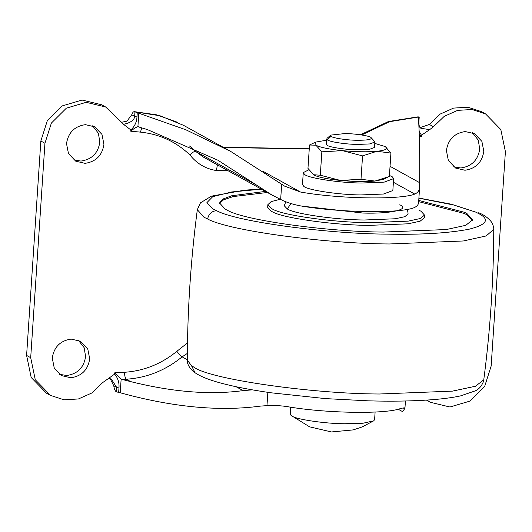 <?xml version="1.0" encoding="UTF-8"?>
<svg xmlns="http://www.w3.org/2000/svg" width="532" height="532" viewBox="0 0 532 532"><rect width="100%" height="100%" fill="white"/><g stroke="black" fill="none" stroke-linecap="round" stroke-linejoin="round"><path stroke-width="0.8" d="M419.449 210.453L421.005 211.237L424.503 215.081L420.293 218.519L408.204 221.132L369.334 222.689C335.18 222.556 283.516 215.507 272.909 209.302L271.353 208.517L267.855 204.68L271.154 201.608L280.683 199.141M406.92 209.475L407.864 211.676L408.084 213.99L404.759 216.71L395.203 218.772L364.48 220.002C336.344 219.916 294.103 213.884 287.273 208.93L284.274 205.771L285.81 201.714M424.503 215.081L424.323 217.761L420.114 221.199L408.024 223.812L369.155 225.368C335.007 225.236 283.337 218.187 272.73 211.982L271.174 211.204L267.676 207.36L267.855 204.68M418.677 201.635L464.363 213.492L466.87 214.755L472.496 220.361M219.583 203.563L223.5 199.826L233.202 196.581L267.383 192.484M418.751 200.438L464.443 212.295L466.95 213.565L472.596 219.769L465.806 225.322L446.275 229.545L383.486 232.058C328.317 231.846 244.853 220.454 227.716 210.439L225.209 209.176L219.556 202.965L222.695 199.128L231.759 195.756L265.441 191.407M464.968 170.247L455.611 168.072L448.363 160.484L446.401 150.563C448.084 139.524 454.368 133.186 465.254 131.557L474.604 133.732L481.852 141.319L483.814 151.241C482.132 162.28 475.847 168.617 464.968 170.247M472.483 132.734L478.261 140.135L479.718 148.973C478.035 160.012 471.751 166.35 460.872 167.979L453.643 166.802M85.087 163.344L75.73 161.176L68.482 153.582L66.52 143.66C68.209 132.621 74.487 126.29 85.373 124.661L94.729 126.829L101.971 134.416L103.933 144.338C102.25 155.377 95.973 161.715 85.087 163.344M92.601 125.831L98.38 133.239L99.836 142.077C98.154 153.116 91.87 159.447 80.99 161.076L73.762 159.899M70.842 377.767L61.493 375.599L54.244 368.011L52.282 358.083C53.965 347.044 60.249 340.713 71.128 339.084L80.485 341.251L87.733 348.839L89.695 358.768C88.013 369.807 81.729 376.137 70.842 377.767M78.357 340.261L84.136 347.662L85.599 356.5C83.916 367.539 77.632 373.87 66.746 375.499L59.518 374.329M404.885 408.024L404.938 408.137C405.185 407.652 403.708 407.778 400.529 408.516C385.64 414.415 324.181 413.298 286.243 406.441C278.582 405.504 272.158 405.231 266.971 405.637L260.181 406.135C219.177 411.615 172.528 407.166 120.232 392.776L116.368 391.831L116.661 387.382L111.334 379.077L108.701 378.392M252.348 389.856L243.137 390.614C210.18 395.083 172.674 392.077 130.626 381.604L126.29 379.21L122.127 379.449L121.15 378.95L114.713 372.832L124.488 372.274C143.84 370.984 161.296 363.994 176.857 351.313L187.49 342.901M122.127 379.449L130.626 381.604M404.938 408.137L404.633 408.756L403.096 407.911M398.189 409.214L402.618 411.668L404.633 408.756M418.411 117.958L418.804 117.639L418.411 117.958C419.502 133.093 419.914 154.672 419.648 182.689L419.635 186.932C419.628 190.197 418.006 192.584 414.774 194.094C399.884 199.992 338.425 198.875 300.48 192.019L262.855 171.211M300.48 192.019L284.62 186.147L230.735 151.447L183.394 125.266L160.019 115.763L134.829 111.82L185.894 129.795L230.735 151.447M281.661 184.424L280.663 199.46L271.918 194.991L256.776 185.242L195.749 151.494L203.37 157.08L271.918 194.991M228.088 170.745L216.424 170.539C205.704 168.897 196.86 163.696 189.897 154.938C176.059 141.718 159.573 134.117 140.435 132.129L130.759 131.211C133.725 128.658 136.106 127.155 137.908 126.709L147.364 129.575L217.841 160.185L256.776 185.242M138.825 112.884L137.908 126.709L138.912 126.789M280.663 199.46C285.757 202.087 292.061 204.168 299.569 205.718C337.514 212.574 398.973 213.691 413.863 207.793C417.081 206.423 418.671 204.481 418.631 201.967M418.624 202.379L419.635 186.932M187.357 353.394L182.11 356.866C165.525 370.385 146.918 377.833 126.29 379.21C125.22 378.232 124.614 375.924 124.488 372.274M418.804 117.639L418.604 120.658M418.079 116.821L418.923 117.047M418.797 116.98L389.597 121.688L361.72 134.968M110.117 378.545L113.755 385.773C114.287 389.065 115.118 391.06 116.235 391.758L116.368 391.831M485.563 113.915L472.064 109.512L457.686 110.357L444.247 116.342L433.447 126.716L429.351 124.448L440.15 114.081L453.59 108.089L467.967 107.245L481.467 111.647L485.563 113.915L500.825 129.582L505.4 151.633L491.156 366.056L484.719 386.259L469.716 401.168L449.946 407.007L430.415 402.312L426.877 400.091M429.351 124.448L420.267 127.6M134.283 111.654L134.829 111.82C133.698 111.274 132.674 112.245 131.756 114.732L126.949 121.163L121.03 122.367M113.755 385.773L116.661 387.382L118.969 388.008C119.401 382.674 117.958 378.039 114.626 374.102L102.649 382.614L91.85 392.982L78.41 398.967L64.033 399.818L50.533 395.409L35.272 379.742L30.696 357.69L44.941 143.268L40.844 141.007L47.282 120.804L62.284 105.895L82.054 100.049L101.585 104.751L105.682 107.012L123.431 124.096C122.18 124.648 134.317 122.865 134.662 116.342L134.962 111.886M40.844 141.007L26.6 355.429L31.175 377.474L46.437 393.148L50.533 395.409M137.263 112.525L136.97 116.967C136.717 122.101 134.676 126.423 130.845 129.948L122.892 123.83M419.189 117.346L418.897 121.795C418.85 125.918 419.635 128.086 421.251 128.312L429.643 129.662L421.47 135.228L419.143 131.298M419.243 134.164L421.384 136.491L419.322 136.611M44.941 143.268L51.378 123.072L66.38 108.162L86.151 102.317L105.682 107.012M433.447 126.716L429.643 129.662M290.711 407.18L290.259 414.056L291.456 415.705C294.422 419.123 324.48 423.711 344.896 423.751L363.07 423.226L373.703 420.845L374.601 419.662L375.113 412.027M344.969 133.565L330.811 135.101L331.037 136.298C332.287 137.961 347.017 140.242 357.078 140.268C367.798 140.308 372.44 139.397 371.01 137.535C369.76 135.866 355.037 133.592 344.969 133.565M374.621 141.499L371.01 137.535M326.774 138.892L327.373 139.83C329.069 141.785 346.246 144.405 357.91 144.431L369.72 143.939L374.801 142.084M331.037 136.298L327.373 139.83M357.298 181.498L339.07 180.288M308.846 169.775L303.267 172.627L302.475 184.544L303.759 186.313C306.937 189.971 339.143 194.885 361.022 194.931L383.446 194.034L392.849 190.542L393.64 178.632L392.357 176.863L389.437 175.42M326.688 138.892L326.329 144.252L327.014 145.189C328.71 147.145 345.886 149.765 357.557 149.791L369.514 149.312L374.528 147.45L374.887 142.091M303.267 172.627L304.55 174.396C307.729 178.054 339.935 182.975 361.813 183.021L384.237 182.124L393.64 178.632M313.468 174.735L320.297 175.228L340.44 180.434L361.002 179.264L374.974 181.066L389.371 176.478L390.92 153.083L376.955 151.281L362.558 155.869L342.415 150.656C355.822 151.913 367.333 152.119 376.955 151.281C385.86 150.297 388.526 148.701 384.969 146.48L374.801 143.401M326.601 140.195L315.656 142.104L315.895 145.223L309.511 145.003L307.962 168.398L313.92 175.001C318.415 177.242 327.253 179.051 340.44 180.434C353.84 181.691 365.351 181.897 374.974 181.066L383.226 179.384L384.157 178.805M313.488 174.749L313.92 175.001M315.895 145.223C320.39 147.464 329.235 149.273 342.415 150.656L321.853 151.826L315.895 145.223M385.421 146.746L390.92 153.083M309.511 145.003L315.656 142.104M362.558 155.869L361.002 179.264M321.853 151.826L320.297 175.228M290.957 203.576L287.273 208.93M399.745 204.78C410.744 209.362 390.561 213.964 363.097 213.059L302.023 206.13M418.903 198.17L453.67 205.006L475.595 212.062L479.073 213.784C490.032 219.603 486.747 224.73 469.217 229.172C448.649 233.169 421.317 234.825 387.236 234.133C327.273 233.881 236.394 221.651 216.564 210.672L213.086 208.956L206.882 202.665L212.714 196.68L231.733 191.952L261.412 189.179M475.595 212.062L451.402 204.222L418.91 198.037M216.564 210.672C211.703 211.138 208.717 213.911 207.62 219.004L203.916 217.169L197.319 209.681C190.788 259.623 187.457 309.777 187.324 360.137L191.473 365.683L195.138 372.826C189.359 368.962 186.825 363.07 187.324 360.137M191.473 365.683L193.947 367.2C209.295 379.077 311.273 393.82 379.382 394.006L452.493 391.126L475.455 386.252L483.768 379.828C490.291 329.887 493.623 279.739 493.756 229.372L486.148 235.949L463.365 240.976L389.344 243.975C325.498 243.716 228.727 230.689 207.62 219.004M267.855 392.337L266.971 405.637M121.15 378.95L120.232 392.776M189.558 146.014L195.749 151.494C194.426 151.161 192.478 152.312 189.897 154.938M243.137 390.614L236.108 386.731M187.324 359.745L182.11 356.866C180.82 355.994 179.071 354.139 176.857 351.313M309.245 149.02L223.533 147.464M414.774 194.094L393.394 182.27M419.648 182.689L390.042 166.31M118.969 388.008L118.669 392.45M136.97 116.967L134.662 116.342L131.756 114.732M418.624 121.495L418.504 122.081M216.424 170.539L217.395 164.834M141.818 127.746L140.435 132.129M114.626 374.102L114.713 372.832M130.759 131.211L130.845 129.948M421.47 135.228L421.384 136.491M30.696 357.69L26.6 355.429M261.139 189.026L244.421 190.183L211.45 196.148L200.464 202.845L197.319 209.681M493.756 229.372C493.856 229.312 493.915 225.581 491.009 221.412C487.744 217.568 483.641 214.675 478.707 212.733M483.768 379.828L483.342 381.796C481.487 386.265 478.82 389.278 475.329 390.84L460.526 395.894C452.493 397.637 442.597 398.94 430.827 399.811C411.968 401.155 391.2 401.494 368.523 400.842L325.424 398.608L270.894 392.776C251.942 390.069 235.935 387.017 222.868 383.605C210.286 380.387 201.049 376.789 195.138 372.826M404.958 408.111L405.431 400.995M134.383 111.667L156.701 114.846L177.848 122.413M309.265 148.774L223.068 147.211M360.41 134.776L388.473 121.515L418.192 116.821M430.415 402.312L426.318 400.044M373.703 420.845L362.152 426.93L353.221 429.903L331.469 431.951L309.611 426.844L290.991 415.352M327.067 138.3L330.811 135.101M387.635 177.322L383.226 179.384"/></g></svg>
